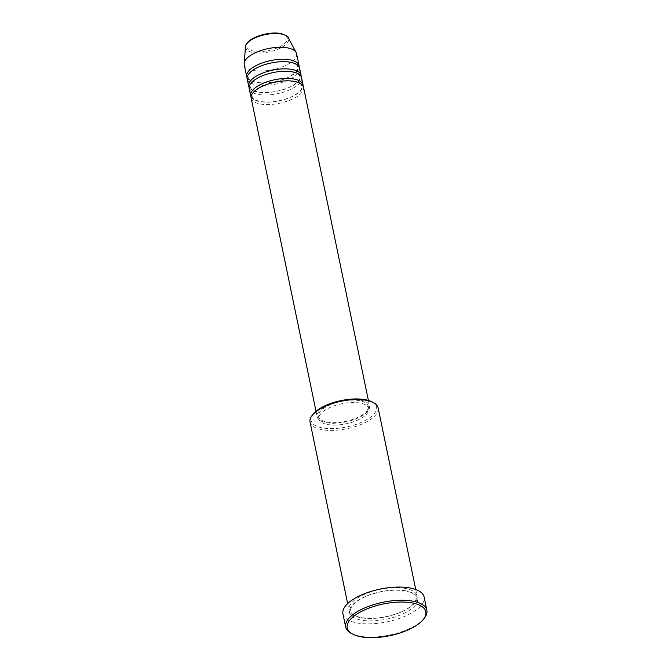 <?xml version="1.0" encoding="UTF-8"?>
<svg xmlns="http://www.w3.org/2000/svg" width="671" height="671" viewBox="0 0 671 671"><rect width="100%" height="100%" fill="white"/><g stroke="black" fill="none" stroke-linecap="round" stroke-linejoin="round"><path stroke-width="0.5" stroke-dasharray="3.35 2.52" d="M251.164 98.134A26.748 10.795 168.3 0 0 260.172 103.98A26.748 10.795 168.3 0 0 289.268 100.44A26.748 10.795 168.3 0 0 303.535 87.28M251.08 96.901A26.748 10.795 168.3 0 0 259.677 101.581A26.748 10.795 168.3 0 0 287.423 98.545A26.748 10.795 168.3 0 0 303.124 86.123M249.176 88.547A26.748 10.795 168.3 0 0 258.184 94.393A26.748 10.795 168.3 0 0 287.289 90.862A26.748 10.795 168.3 0 0 301.556 77.702M249.1 87.314A26.748 10.795 168.3 0 0 257.689 91.994A26.748 10.795 168.3 0 0 285.443 88.958A26.748 10.795 168.3 0 0 301.136 76.536M247.196 78.96A26.748 10.795 168.3 0 0 256.205 84.806A26.748 10.795 168.3 0 0 285.301 81.275A26.748 10.795 168.3 0 0 299.568 68.115M247.113 77.727A26.748 10.795 168.3 0 0 255.701 82.407A26.748 10.795 168.3 0 0 283.456 79.379A26.748 10.795 168.3 0 0 299.149 66.949M372.011 401.87A33.433 13.487 -11.7 0 1 364.982 420.65A33.433 13.487 -11.7 0 1 322.365 427.872A33.433 13.487 -11.7 0 1 313.256 414.041M310.044 422.034A34.766 14.032 168.3 0 0 321.761 429.633A34.766 14.032 168.3 0 0 359.589 425.037A34.766 14.032 168.3 0 0 378.134 407.934M424.198 618.327A41.451 16.725 -11.7 0 1 359.639 636.116A41.451 16.725 -11.7 0 1 351.336 633.416M405.376 588.425A34.766 14.032 168.3 0 0 367.549 593.021A34.766 14.032 168.3 0 0 348.995 610.124A34.766 14.032 168.3 0 0 360.713 617.723A34.766 14.032 168.3 0 0 398.54 613.135A34.766 14.032 168.3 0 0 417.085 596.024A34.766 14.032 168.3 0 0 405.376 588.425M326.165 422.655A26.748 10.795 168.3 0 0 355.269 419.123A26.748 10.795 168.3 0 0 369.536 405.963A26.748 10.795 168.3 0 0 360.528 400.117A26.748 10.795 168.3 0 0 331.424 403.648A26.748 10.795 168.3 0 0 317.157 416.808A26.748 10.795 168.3 0 0 326.165 422.655M327.029 422.093A25.406 10.25 168.3 0 0 354.674 418.738A25.406 10.25 168.3 0 0 368.228 406.232A25.406 10.25 168.3 0 0 359.664 400.679A25.406 10.25 168.3 0 0 332.019 404.043A25.406 10.25 168.3 0 0 318.465 416.54A25.406 10.25 168.3 0 0 327.029 422.093M327.523 424.491A25.406 10.25 168.3 0 0 355.169 421.136A25.406 10.25 168.3 0 0 368.723 408.631A25.406 10.25 168.3 0 0 360.159 403.078A25.406 10.25 168.3 0 0 332.514 406.433A25.406 10.25 168.3 0 0 318.96 418.939A25.406 10.25 168.3 0 0 327.523 424.491M342.948 613.881A41.451 16.725 168.3 0 0 356.913 622.94A41.451 16.725 168.3 0 0 402.013 617.463A41.451 16.725 168.3 0 0 424.131 597.064M244.219 64.584A26.748 10.795 168.3 0 0 253.227 70.43A26.748 10.795 168.3 0 0 282.323 66.899A26.748 10.795 168.3 0 0 296.59 53.739M280.226 33.667A20.7 8.354 -11.7 0 1 282.323 45.292A20.7 8.354 -11.7 0 1 253.63 51.113A20.7 8.354 -11.7 0 1 251.533 39.48A20.7 8.354 -11.7 0 1 280.226 33.667M245.519 46.676A21.992 8.874 168.3 0 0 252.984 52.548A21.992 8.874 168.3 0 0 278.037 49.184A21.992 8.874 168.3 0 0 288.287 37.819M405.871 590.824A34.766 14.032 168.3 0 0 357.685 600.587A34.766 14.032 168.3 0 0 361.208 620.121A34.766 14.032 168.3 0 0 409.394 610.358A34.766 14.032 168.3 0 0 405.871 590.824M294.032 81.552C285.611 80.218 276.385 81.283 266.353 84.764C261.111 86.492 256.75 89.26 253.286 93.076C252.204 95.03 251.851 96.221 252.221 96.658C253.017 98.05 252.262 99.451 260.172 101.464C268.593 102.797 277.819 101.732 287.859 98.26C293.093 96.523 297.454 93.755 300.927 89.948C302 87.985 302.353 86.794 301.984 86.358C301.187 84.974 301.942 83.565 294.032 81.552M292.053 71.973C283.623 70.631 274.397 71.705 264.366 75.177C259.123 76.905 254.77 79.681 251.298 83.489C250.216 85.443 249.864 86.643 250.241 87.079C251.038 88.463 250.283 89.872 258.184 91.877C266.605 93.219 275.84 92.145 285.871 88.673C291.113 86.936 295.466 84.169 298.939 80.361C300.021 78.406 300.373 77.207 299.996 76.771C299.199 75.387 299.954 73.978 292.053 71.973M290.065 62.386C281.644 61.044 272.418 62.118 262.378 65.59C257.136 67.326 252.782 70.094 249.31 73.902C248.236 75.857 247.876 77.056 248.253 77.492C249.05 78.876 248.295 80.285 256.205 82.298C264.626 83.632 273.852 82.567 283.883 79.086C289.126 77.358 293.487 74.582 296.951 70.774C298.033 68.819 298.385 67.62 298.008 67.184C297.211 65.8 297.974 64.391 290.065 62.386M405.376 590.941C394.531 589.205 382.621 590.539 369.654 594.951C364.168 596.754 355.538 601.182 352.132 605.879C350.547 608.614 350.019 610.333 350.556 611.055C351.05 613.957 354.598 616.146 361.208 617.605C372.053 619.341 383.955 618.008 396.93 613.596C402.415 611.793 411.046 607.364 414.443 602.667C416.037 599.933 416.557 598.213 416.028 597.492C415.534 594.59 411.977 592.401 405.376 590.941M368.387 400.436L369.536 405.963M368.228 406.232L368.723 408.631M415.735 589.499L417.085 596.024M347.645 603.598L348.995 610.124M318.465 416.54L318.96 418.939M316.016 411.281L317.157 416.808"/><path stroke-width="1.01" d="M368.387 400.436L303.535 87.28A26.748 10.795 168.3 0 0 294.527 81.434A26.748 10.795 168.3 0 0 265.431 84.974A26.748 10.795 168.3 0 0 251.164 98.134L316.016 411.281M303.124 86.123A26.748 10.795 168.3 0 0 303.04 84.89A26.748 10.795 168.3 0 0 294.032 79.044A26.748 10.795 168.3 0 0 264.936 82.575A26.748 10.795 168.3 0 0 250.669 95.735A26.748 10.795 168.3 0 0 251.08 96.901M303.04 84.89L301.556 77.702A26.748 10.795 168.3 0 0 292.548 71.856A26.748 10.795 168.3 0 0 263.443 75.387A26.748 10.795 168.3 0 0 249.176 88.547L250.669 95.735M301.136 76.536A26.748 10.795 168.3 0 0 301.061 75.303A26.748 10.795 168.3 0 0 292.053 69.457A26.748 10.795 168.3 0 0 262.948 72.988A26.748 10.795 168.3 0 0 248.681 86.148A26.748 10.795 168.3 0 0 249.1 87.314M301.061 75.303L299.568 68.115A26.748 10.795 168.3 0 0 290.56 62.269A26.748 10.795 168.3 0 0 261.464 65.8A26.748 10.795 168.3 0 0 247.196 78.96L248.681 86.148M299.149 66.949A26.748 10.795 168.3 0 0 299.073 65.716A26.748 10.795 168.3 0 0 290.065 59.87A26.748 10.795 168.3 0 0 260.96 63.409A26.748 10.795 168.3 0 0 246.693 76.561A26.748 10.795 168.3 0 0 247.113 77.727M312.283 415.248L313.256 414.041A33.433 13.487 -11.7 0 1 365.318 399.698A33.433 13.487 -11.7 0 1 372.011 401.87L373.386 402.592A34.766 14.032 168.3 0 0 366.425 400.335A34.766 14.032 168.3 0 0 312.283 415.248A34.766 14.032 168.3 0 0 310.044 422.034L347.645 603.598M415.735 589.499L378.134 407.934A34.766 14.032 168.3 0 0 373.386 402.592M360.746 636.754A40.117 16.188 168.3 0 0 423.216 619.543A40.117 16.188 168.3 0 0 412.288 602.944A40.117 16.188 168.3 0 0 361.149 611.608A40.117 16.188 168.3 0 0 352.711 634.137A40.117 16.188 168.3 0 0 360.746 636.754M352.711 634.137L351.336 633.416A41.451 16.725 -11.7 0 1 345.674 627.058A41.451 16.725 -11.7 0 1 367.792 606.659A41.451 16.725 -11.7 0 1 412.9 601.182A41.451 16.725 -11.7 0 1 426.857 610.241A41.451 16.725 -11.7 0 1 424.198 618.327L423.216 619.543M426.857 610.241L424.131 597.064A41.451 16.725 168.3 0 0 410.166 588.006A41.451 16.725 168.3 0 0 365.058 593.483A41.451 16.725 168.3 0 0 342.948 613.881L345.674 627.058M299.073 65.716L296.59 53.739A26.748 10.795 168.3 0 0 296.146 52.531A26.748 10.795 168.3 0 0 287.582 47.893A26.748 10.795 168.3 0 0 259.887 50.904A26.748 10.795 168.3 0 0 244.143 63.3A26.748 10.795 168.3 0 0 244.219 64.584L246.693 76.561M245.519 46.676C245.661 38.415 268.14 30.925 280.721 33.55C286.131 35.311 288.656 36.737 288.287 37.819A21.992 8.874 168.3 0 0 281.241 34.011A21.992 8.874 168.3 0 0 258.469 36.486A21.992 8.874 168.3 0 0 245.519 46.676L244.143 63.3M288.287 37.819L296.146 52.531"/></g></svg>
